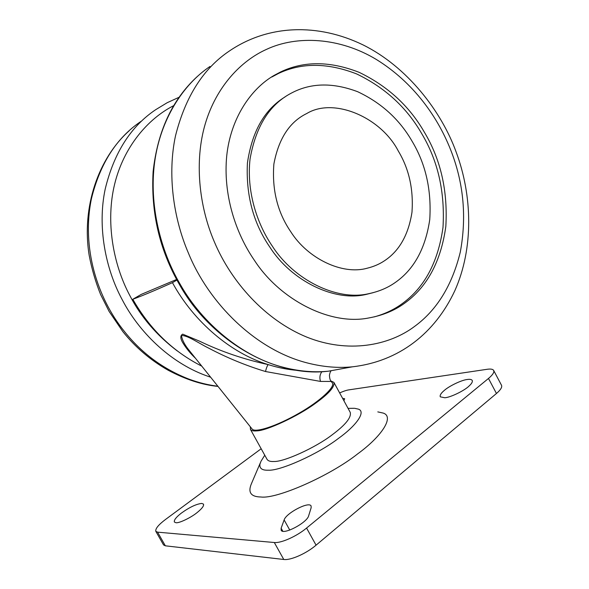 <?xml version="1.0" encoding="UTF-8"?>
<svg xmlns="http://www.w3.org/2000/svg" width="589" height="589" viewBox="0 0 589 589"><rect width="100%" height="100%" fill="white"/><g stroke="black" fill="none" stroke-linecap="round" stroke-linejoin="round"><path stroke-width="0.88" d="M280.695 71.91C303.887 60.851 330.046 60.998 359.165 72.351C387.606 86.068 409.37 106.064 424.448 132.334C440.786 159.634 447.912 191.027 445.821 226.522C440.889 261.619 427.069 287.241 404.356 303.401C394.402 310.646 382.467 315.513 368.552 318.001C330.282 325.702 280.011 299.882 254.404 260.323C235.136 232.449 223.01 193.766 226.728 155.849C230.645 118.256 250.958 88.644 274.231 75.34L280.695 71.91M274.224 75.348L271.868 76.99L278.317 73.551C301.458 62.515 327.558 62.633 356.61 73.919C384.978 87.562 406.682 107.47 421.724 133.637C438.01 160.834 445.1 192.124 442.987 227.494C438.039 262.473 424.227 288.014 401.551 304.123C393.739 309.748 384.661 313.996 374.317 316.875M373.154 292.674L366.071 294.441C334.272 302.083 291.349 280.695 269.983 247.314C253.366 223.297 245.849 195.209 247.417 163.05C252.033 131.443 264.594 109.385 285.091 96.89M272.435 246.305C256.436 223.032 246.482 190.49 250.06 158.956C255.766 126.591 269.394 104.717 290.937 93.334L293.182 92.171C312.067 82.769 333.573 82.622 357.714 91.737C381.341 102.876 399.467 119.376 412.086 141.235C425.737 163.978 431.627 190.092 429.749 219.587C425.457 248.661 413.853 269.703 394.939 282.713C387.533 287.911 378.815 291.562 368.795 293.668C336.923 301.325 293.882 279.834 272.435 246.305M306.155 113.817L306.898 113.441C333.911 97.111 380.98 117.314 398.326 151.071C409.016 168.837 413.574 189.202 411.991 212.165C408.479 234.746 399.342 250.921 384.58 260.699C379.515 264.122 373.676 266.64 367.072 268.245C342.231 275.254 307.679 258.512 290.856 231.882C277.529 212.445 271.868 189.835 273.878 164.051C278.56 139.019 289.317 122.269 306.155 113.817L306.898 113.441C333.911 97.111 380.98 117.314 398.326 151.071C409.016 168.837 413.574 189.202 411.991 212.165C408.479 234.746 399.342 250.921 384.58 260.699C379.515 264.122 373.676 266.64 367.072 268.245C342.231 275.254 307.679 258.512 290.856 231.882C277.529 212.445 271.868 189.835 273.878 164.051C278.56 139.019 289.317 122.269 306.155 113.817M250.318 426.775L250.45 429.41C251.422 430.736 253.579 431.214 256.914 430.853C266.478 430.802 298.181 416.121 315.203 403.494C328.706 393.827 334.942 386.789 333.904 382.379L330.797 380.877M266.979 459.206L267.111 459.457C268.209 461.003 270.461 461.68 273.885 461.489C283.765 462.056 315.542 447.721 332.292 434.726C345.603 424.809 351.581 417.343 350.219 412.344L333.904 382.379M260.912 461.474L259.94 464.147C259.344 468.432 262.142 470.449 268.334 470.199C279.974 471.09 317.957 454.215 338.432 438.415C355.756 426.112 366.225 411.939 358.561 409.186L354.703 408.317M260.294 462.917L251.429 483.687C247.704 492.426 250.907 496.866 261.023 496.998C276.624 499.192 329.715 476.096 357.7 453.847C381.458 436.582 394.564 416.894 383.343 413.11L377.799 411.888M342.584 398.326L344.668 398.738L343.917 400.77M197.624 512.158C191.749 517.238 179.1 523.444 175.92 522.708L174.373 522.023C173.836 520.139 176.104 517.216 181.184 513.24C189.386 507.306 196.24 504.037 201.747 503.426L203.492 504.118C204.081 505.767 202.13 508.447 197.624 512.158M469.161 385.935C464.677 390.529 450.519 397.465 444.776 397.759L440.285 396.824C439.718 395.293 440.999 393.209 444.135 390.566C448.928 386.134 461.798 379.942 467.379 379.485C469.86 379.11 471.472 379.412 472.216 380.384C472.776 381.709 471.76 383.557 469.161 385.935M493.7 370.503L501.475 385.199C502.388 387.047 500.716 389.808 496.461 393.489L316.065 545.178C306.273 553.579 290.554 560.507 283.773 559.476L165.34 545.812L163.536 544.913L155.82 531.337C155.238 528.716 158.493 524.747 165.575 519.424L261.177 448.752M339.639 392.922C343.593 391.192 346.671 390.176 348.879 389.866L487.206 369.281C490.674 368.78 492.816 369.148 493.641 370.385C494.495 372.138 492.779 374.825 488.487 378.455L306.574 528.053C296.694 536.336 280.982 543.345 274.305 542.513L157.58 532.154L155.82 531.337M281.137 528.208L284.134 519.932C286.092 513.115 308.916 501.158 311.08 505.929L311.161 507.696L308.651 515.795C307.171 522.671 283.272 535.327 281.159 530.284L281.137 528.208L282.823 531.234M201.784 366.152C172.923 351.545 149.923 329.258 132.797 299.278L141.176 294.426L176.604 279.473M132.797 299.278C141.993 295.899 155.216 290.362 172.452 282.661L176.921 280.055M331.092 370.901C330.473 371.306 329.921 372.763 329.428 375.267C329.737 380.781 331.173 381.105 331.202 381.451L320.519 381.429L265.484 371.519C245.885 365.57 227.001 357.803 208.837 348.209C199.016 343.424 187.25 335.001 181.427 335.568C182.215 340.103 184.777 345.021 189.121 350.33L190.637 352.222M321.925 371.652C319.849 374.471 319.378 377.733 320.519 381.429M297.924 370.422C287.999 369.664 278.082 367.727 268.172 364.598C267.244 365.747 266.353 368.051 265.484 371.519M195.423 358.208C190.372 353.466 186.109 348.224 182.627 342.474C180.205 338.277 180.227 335.502 182.693 334.147L199.487 341.141C221.103 351.559 244.001 359.378 268.172 364.598C231.448 353.525 193.744 321.999 172.452 282.661M331.209 381.466L332.167 382.703C336.083 386.443 319.724 401.426 299.264 413.095C276.322 426.348 254.985 433.055 252.136 429.05L189.121 350.33M217.856 386.229C208.153 385.037 198.486 382.659 188.863 379.095C163.065 368.994 141.581 353.113 124.404 331.445C96.979 297.688 81.473 247.144 91.413 198.765C100.086 163.528 116.637 137.73 141.051 121.363M210.663 377.24L205.642 375.458C169.558 362.139 138.702 331.629 122.195 299.654C105.416 268.672 97.229 226.618 105.203 189.047C114.001 152.765 130.876 126.282 155.82 109.606L167.217 102.692L179.012 97.303M177.392 351.029C156.748 335.421 140.926 316.985 129.933 295.737C113.066 264.314 105.497 221.611 114.634 184.143C123.786 146.661 147.964 118.779 173.571 105.711M352.391 366.822C338.064 368.228 323.147 366.969 307.627 363.03C255.214 349.895 208.602 302.702 188.436 253.145C173.232 217.797 167.32 174.049 175.522 135.728C185.447 96.559 203.47 68.272 229.577 50.868C268.525 24.48 317.979 23.089 362.92 44.845C407.264 66.704 441.544 111.446 456.173 152.117C472.334 195.32 473.858 248.072 454.855 290.649C434.984 333.197 399.158 361.44 352.391 366.822L328.434 371.188C314.408 372.579 299.838 371.401 284.708 367.646C242.285 357.383 202.086 322.986 180.389 284.642C160.547 251.017 148.855 204.913 154.657 162.041C160.488 119.199 183.201 84.499 209.986 66.469M347.812 367.654L328.434 371.188C274.452 377.998 210.295 340.03 179.623 284.833C159.604 250.207 150.769 212.46 153.118 171.59C157.565 131.325 172.209 99.703 197.057 76.732M451.918 153.133C463.815 184.931 466.606 217.915 460.296 252.07C452.116 285.393 436.847 310.197 414.487 326.49C388.998 345.662 347.981 353.731 306.626 337.041C265.102 319.974 231.205 281.917 214.396 241.954C198.913 206.135 194.245 160.797 205.333 123.602C216.443 86.384 241.122 60.763 266.419 49.41C296.996 35.031 339.824 37.401 376.334 59.467C413.139 82.217 438.378 116.99 451.918 153.133M274.305 542.513L283.773 559.476M157.58 532.154L165.34 545.812M284.134 519.932L289.766 530.056M306.574 528.053L316.065 545.178M488.487 378.455L496.461 393.489M217.996 386.406C202.27 384.897 185.66 379.507 168.174 370.238C150.482 360.188 135.367 347.296 122.821 331.57L109.112 311.434L100.616 294.537C95.536 281.895 91.715 268.775 89.153 255.177C81.363 207.011 98.584 158.007 129.212 130.765M366.071 294.441L368.795 293.668M267.111 459.457L250.45 429.41M354.195 408.295L348.055 408.368M264.763 455.223L261.141 461.032"/></g></svg>
